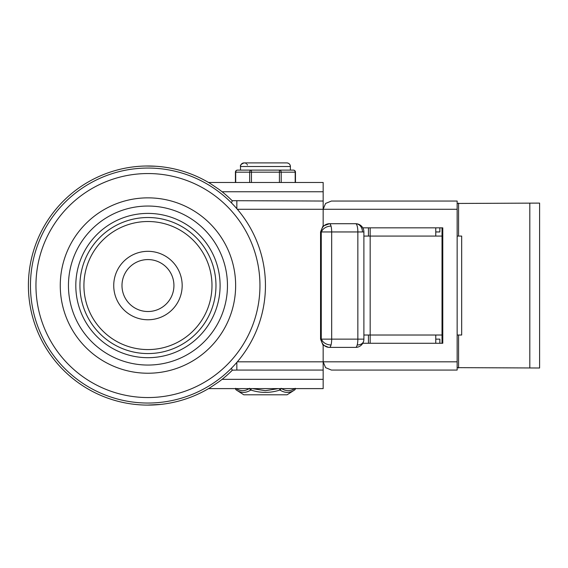 <?xml version="1.0" encoding="UTF-8"?>
<svg xmlns="http://www.w3.org/2000/svg" width="568" height="568" viewBox="0 0 568 568"><rect width="100%" height="100%" fill="white"/><g stroke="black" fill="none" stroke-linecap="round" stroke-linejoin="round"><path stroke-width="0.85" d="M215.975 285.548A68.025 68.025 0 0 1 147.957 353.566A68.025 68.025 0 0 1 79.932 285.548A68.025 68.025 0 0 1 147.957 217.523A68.025 68.025 0 0 1 215.975 285.548M30.459 285.548A117.491 117.491 0 0 0 147.957 403.039A117.491 117.491 0 0 0 265.448 285.548A117.491 117.491 0 0 0 147.957 168.05A117.491 117.491 0 0 0 30.459 285.548M220.1 285.548A72.143 72.143 0 0 1 147.957 357.691A72.143 72.143 0 0 1 75.807 285.548A72.143 72.143 0 0 1 147.957 213.405A72.143 72.143 0 0 1 220.1 285.548M121.985 285.548A25.972 25.972 0 0 1 147.957 259.576A25.972 25.972 0 0 1 173.929 285.548A25.972 25.972 0 0 1 147.957 311.52A25.972 25.972 0 0 1 121.985 285.548A25.972 25.972 0 0 0 147.957 311.52A25.972 25.972 0 0 0 173.929 285.548A25.972 25.972 0 0 1 147.957 311.52A25.972 25.972 0 0 1 121.985 285.548M229.713 372.778L232.291 370.18L236.842 370.059L236.842 362.384M210.309 183.542L218.992 189.385A119.557 119.557 0 0 1 232.17 200.689L323.164 201.036L323.164 182.484L208.541 182.484L210.309 183.542A119.557 119.557 0 0 0 28.4 285.548A119.557 119.557 0 0 0 210.309 387.553L208.541 388.611L323.164 388.611L323.164 361.816L237.332 361.816M232.291 200.909L231.389 202.819M323.164 201.036L323.164 225.879L323.164 209.28L325.578 203.451L331.407 201.036L457.148 201.036L457.148 209.28L237.332 209.28M236.842 201.036L236.842 208.704M155.937 166.261L145.735 166.012M147.403 405.098L160.879 404.402M218.992 189.385L222.095 191.757L323.164 191.757M229.713 198.317L230.629 199.19M323.164 345.209L323.164 361.816L323.164 345.209M28.4 285.548A119.557 119.557 0 0 0 210.309 387.553L218.992 381.703A119.557 119.557 0 0 0 232.17 370.407M232.291 370.18L231.389 368.27M236.842 370.059L323.164 370.059M457.148 361.816L457.148 370.059L331.407 370.059L325.578 367.645L323.164 361.816L457.148 361.816L457.148 209.28M442.025 227.832L442.025 343.264M362.789 227.832L442.777 227.832L442.777 343.264L362.789 343.264M435.77 236.075L435.77 227.832L435.77 231.95L439.866 231.95L439.866 227.832M435.77 335.021L435.77 343.264L435.77 339.139L439.866 339.139L439.866 343.264M457.148 367.645L539.6 368L539.6 203.095L457.148 203.451M361.44 226.121A8.243 8.2 90 0 0 355.646 223.707L329.468 223.707A8.243 8.2 90 0 0 321.268 231.95L321.524 231.95A8.243 5.616 -15 0 1 331.03 226.121A8.243 2.208 -90 0 0 329.468 223.707L322.922 226.121L320.558 231.95L321.268 231.95L321.268 339.139L320.558 339.139L322.922 344.968L328.616 347.389L355.646 347.389A8.243 8.243 0 0 0 363.605 341.276A8.243 5.616 -165 0 1 357.208 344.968A8.243 2.208 90 0 1 355.646 347.389M442.025 236.075L363.889 236.075M363.889 335.021L370.173 335.021L370.173 343.264M331.03 344.968A8.243 2.208 -90 0 1 329.468 347.389A8.243 8.2 -90 0 1 321.268 339.139L321.524 339.139A8.243 5.616 15 0 0 331.03 344.968A8.243 2.208 -90 0 0 331.676 339.139L321.524 339.139M368.44 236.075L368.44 227.832M368.44 335.021L368.44 343.264M442.025 335.021L370.173 335.021L370.173 227.832M457.148 335.021L461.677 335.021L461.677 236.075L457.148 236.075M320.558 339.139L320.558 231.95M295.225 388.611A2.059 1.697 57.5 0 1 294.522 390.038L287.089 394.795L243.807 394.795L236.373 390.038A2.059 1.704 -57.3 0 1 236.366 390.038L236.366 390.038A2.059 1.704 -57.3 0 1 235.663 388.611M235.443 388.611A2.059 2.059 0 0 0 236.366 390.038C241.024 393.184 245.845 393.184 250.829 390.038C260.52 393.184 270.212 393.184 279.91 390.038C284.944 393.184 289.815 393.184 294.522 390.038A2.059 1.704 57.3 0 0 294.529 390.038L294.529 390.038A2.059 1.704 57.3 0 0 294.536 390.038L294.472 390.074M279.449 388.611L279.91 390.038A2.059 1.697 -57.5 0 0 281.068 388.611M249.671 388.611A2.059 1.704 57.3 0 0 250.829 390.038L251.283 388.611M281.203 182.484L281.203 172.175A2.059 1.782 -90 0 0 279.413 170.116L283.432 170.116L279.413 170.116L279.413 182.484M279.413 170.116L251.446 170.116A2.059 1.789 90 0 0 249.664 172.175L249.664 182.484M295.474 182.484L295.474 172.175A2.059 2.059 0 0 0 293.415 170.116A2.059 1.782 90 0 1 295.197 172.175L295.197 182.484M293.415 170.116L283.432 170.116M290.39 170.116L290.39 166.509A3.607 3.607 -90 0 0 286.783 162.902L244.112 162.902A3.607 3.607 -90 0 0 240.505 166.509L290.39 166.509C290.177 164.315 288.977 163.115 286.783 162.902L244.112 162.902A3.607 3.607 -90 0 1 244.922 162.995M247.421 165.068A3.607 3.607 -90 0 0 247.03 164.379M246.306 163.648A3.607 3.607 -90 0 0 245.859 163.35M251.446 182.484L251.446 170.116L237.481 170.116L240.505 170.116L240.505 166.509C239.987 165.252 241.187 164.053 244.112 162.902M247.442 170.116L259.477 170.116M211.985 285.548A64.028 64.028 0 0 1 147.957 349.576A64.028 64.028 0 0 1 83.922 285.548A64.028 64.028 0 0 1 147.957 221.513A64.028 64.028 0 0 1 211.985 285.548M35.954 285.548A112.002 112.002 0 0 0 147.957 397.55A112.002 112.002 0 0 0 259.952 285.548A112.002 112.002 0 0 0 147.957 173.545A112.002 112.002 0 0 0 35.954 285.548M60.265 285.548A87.692 87.692 0 0 1 147.957 197.856A87.692 87.692 0 0 1 235.642 285.548A87.692 87.692 0 0 1 147.957 373.233A87.692 87.692 0 0 1 60.265 285.548M68.451 285.548A79.506 79.506 0 0 0 147.957 365.054A79.506 79.506 0 0 0 227.463 285.548A79.506 79.506 0 0 0 147.957 206.042A79.506 79.506 0 0 0 68.451 285.548M182.172 285.548A34.215 34.215 0 0 0 147.957 251.326A34.215 34.215 0 0 0 113.735 285.548A34.215 34.215 0 0 0 147.957 319.763A34.215 34.215 0 0 0 182.172 285.548M323.164 379.339L222.095 379.339M458.575 335.021L458.575 368M363.605 341.276A8.243 8.243 0 0 0 363.889 339.139L331.676 339.139L331.676 231.95A8.243 2.208 -90 0 0 331.03 226.121M321.524 231.95L363.889 231.95A8.243 8.243 0 0 0 355.646 223.707A8.243 2.208 90 0 1 357.208 226.121A8.243 2.208 90 0 1 357.854 231.95L357.854 339.139A8.243 2.208 90 0 1 357.208 344.968M355.646 223.707A8.243 6.816 90 0 1 362.462 231.95M529.809 203.095L529.809 368M458.575 203.095L458.575 236.075M249.6 388.306C244.964 391.451 240.328 391.451 235.692 388.306M295.197 388.306C290.511 391.451 285.825 391.451 281.139 388.306M278.363 388.611L265.363 390.699L252.362 388.611M236.217 170.719A2.059 1.789 -90 0 1 237.481 170.116A2.059 2.059 0 0 0 235.422 172.175L235.699 172.175A2.059 1.789 -90 0 1 236.217 170.719M295.474 172.175L235.699 172.175L235.699 182.484M363.889 339.139L363.889 231.95M294.529 390.038A2.059 2.059 0 0 0 295.452 388.611M235.422 182.484L235.422 172.175"/></g></svg>
